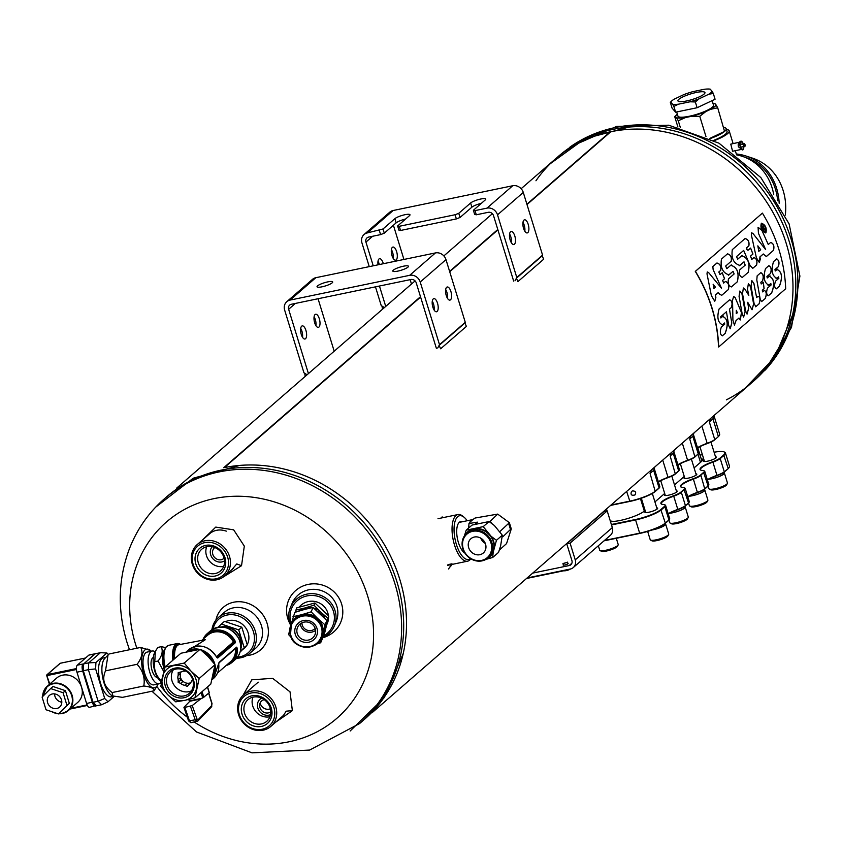 <?xml version="1.0" encoding="UTF-8"?>
<svg xmlns="http://www.w3.org/2000/svg" width="842" height="842" viewBox="0 0 842 842"><rect width="100%" height="100%" fill="white"/><g stroke="black" fill="none" stroke-linecap="round" stroke-linejoin="round"><path stroke-width="1.26" d="M223.73 467.71L420.495 296.689L223.751 467.71M449.607 271.398L497.79 229.508L449.607 271.398M526.903 204.206L610.166 131.847A148.855 132.268 -131 0 0 555.699 158.685L521.145 188.713M371.953 712.827L750.99 383.384A148.855 132.268 -131 0 0 772.988 212.489A148.855 132.268 -131 0 0 610.839 131.699L527.008 204.553L610.829 131.72A148.855 132.268 49 0 1 780.292 227.298A148.855 132.268 49 0 1 726.362 399.855M364.533 719.268A148.855 132.268 -131 0 0 386.531 548.374A148.855 132.268 -131 0 0 224.382 467.594L420.6 297.047M449.712 271.745L497.906 229.866L449.712 271.734M610.166 131.857L526.903 204.217M420.6 297.037L224.393 467.573M535.954 180.777A148.855 132.268 49 0 1 610.176 131.836A3.726 3.305 49 0 1 610.818 131.71M450.512 299.815A6.694 2.747 78.3 0 0 451.112 292.258A6.694 2.747 78.3 0 0 447.228 286.996A6.694 2.747 78.3 0 0 445.892 294.111A6.694 2.747 78.3 0 0 449.944 300.11A6.694 2.747 78.3 0 0 450.512 299.815M420.221 282.028L439.503 344.694L465.268 322.297L445.986 259.631A8.936 7.936 -131 0 0 435.44 252.926L315.824 277.702A8.936 7.936 -131 0 0 312.529 279.312L286.764 301.71A8.936 7.936 49 0 1 290.058 300.089L409.675 275.323A8.936 7.936 49 0 1 420.221 282.028L445.986 259.631M437.114 311.466A6.694 2.747 78.3 0 0 437.714 303.899A6.694 2.747 78.3 0 0 433.83 298.636A6.694 2.747 78.3 0 0 432.493 305.751A6.694 2.747 78.3 0 0 436.545 311.761A6.694 2.747 78.3 0 0 437.114 311.466M447.502 298.373A6.694 2.747 78.3 0 0 445.681 289.553M308.425 373.595L288.638 309.277A4.463 3.968 -131 0 1 291.343 304.267L410.959 279.502A4.463 3.968 49 0 1 416.232 282.849L436.367 348.304M434.104 310.014A6.694 2.747 78.3 0 0 432.283 301.204M437.703 348.03L439.503 344.694M305.236 376.374L304.678 373.238L307.077 374.774L303.93 372.764L284.649 310.098A8.936 7.936 49 0 1 286.764 301.71M465.268 322.297L464.889 323.002L466.394 326.401L440.629 348.788L439.124 345.399L464.889 323.002M318.055 298.742L334.19 351.209M407.938 267.156A8.188 1.673 -17.1 0 0 408.454 266.261A8.188 1.673 -17.1 0 0 400.139 267.061A8.188 1.673 -17.1 0 0 392.804 271.071A8.188 1.673 -17.1 0 0 397.792 271.124A8.188 1.673 -17.1 0 0 407.938 267.156M332.18 282.838A8.188 1.673 -17.1 0 0 332.695 281.944A8.188 1.673 -17.1 0 0 324.38 282.754A8.188 1.673 -17.1 0 0 317.045 286.764A8.188 1.673 -17.1 0 0 322.033 286.817A8.188 1.673 -17.1 0 0 332.18 282.838M300.699 328.454A6.694 2.747 -101.7 0 1 302.52 337.263M314.098 316.813A6.694 2.747 -101.7 0 1 315.918 325.622M301.678 326.18A6.694 2.747 -101.7 0 1 302.246 325.886A6.694 2.747 -101.7 0 1 306.299 331.885A6.694 2.747 -101.7 0 1 304.962 339.01A6.694 2.747 -101.7 0 1 301.078 333.737A6.694 2.747 -101.7 0 1 301.678 326.18M315.076 314.54A6.694 2.747 -101.7 0 1 315.645 314.245A6.694 2.747 -101.7 0 1 319.697 320.244A6.694 2.747 -101.7 0 1 318.36 327.359A6.694 2.747 -101.7 0 1 314.476 322.097A6.694 2.747 -101.7 0 1 315.076 314.54M527.808 232.634A6.694 2.747 78.3 0 0 528.408 225.077A6.694 2.747 78.3 0 0 524.524 219.815A6.694 2.747 78.3 0 0 523.187 226.93A6.694 2.747 78.3 0 0 527.239 232.929A6.694 2.747 78.3 0 0 527.808 232.634M475.014 210.616L476.298 214.794L474.667 214.447L473.383 210.268L475.014 210.616L486.971 208.132A8.936 7.936 49 0 1 497.517 214.836L516.799 277.502L542.564 255.115L523.282 192.45A8.936 7.936 -131 0 0 512.736 185.745L393.119 210.511A8.936 7.936 -131 0 0 389.825 212.131L364.06 234.518A8.936 7.936 49 0 1 367.354 232.908L383.005 228.982L384.289 233.16L380.605 234.613L379.31 230.434M514.409 244.285A6.694 2.747 78.3 0 0 515.009 236.718A6.694 2.747 78.3 0 0 511.126 231.455A6.694 2.747 78.3 0 0 509.799 238.57A6.694 2.747 78.3 0 0 513.841 244.569A6.694 2.747 78.3 0 0 514.409 244.285M524.808 231.192A6.694 2.747 78.3 0 0 522.977 222.372M476.298 214.794L488.265 212.31A4.463 3.968 49 0 1 493.538 215.668L513.673 281.123M511.41 242.833A6.694 2.747 78.3 0 0 509.578 234.023M400.539 230.476L398.908 230.14L397.624 225.961L399.255 226.298L400.539 230.476L456.364 218.92L455.08 214.742L458.764 213.3L460.048 217.478L456.364 218.92M399.255 226.298L455.08 214.742M373.238 265.809L365.933 242.086A4.463 3.968 -131 0 1 368.638 237.086L380.605 234.613M369.249 266.64L361.944 242.917A8.936 7.936 49 0 1 364.06 234.518M382.531 309.193L381.973 306.056L384.384 307.583L381.226 305.583L375.469 286.848M385.731 306.414L379.447 286.027M514.999 280.839L516.799 277.502M542.564 255.115L542.185 255.821L543.69 259.21L517.925 281.607L516.42 278.207L542.185 255.821M393.403 225.235L403.928 259.452M410.149 279.67L411.485 284.028M473.383 210.268L485.234 199.964A8.188 1.673 -17.1 0 0 485.75 199.07A8.188 1.673 -17.1 0 0 479.13 199.396A8.188 1.673 -17.1 0 0 470.615 202.996L458.764 213.3M397.624 225.961L409.475 215.657A8.188 1.673 -17.1 0 0 409.991 214.763A8.188 1.673 -17.1 0 0 403.36 215.089A8.188 1.673 -17.1 0 0 394.856 218.688L383.005 228.982M481.35 203.354A8.188 1.673 -17.1 0 0 471.899 207.174L460.048 217.478M405.581 219.036A8.188 1.673 -17.1 0 0 396.14 222.867L384.289 233.16M377.995 261.273A6.694 2.747 -101.7 0 1 379.374 264.535M391.393 249.621A6.694 2.747 -101.7 0 1 393.214 258.441M378.037 264.82A6.694 2.747 -101.7 0 1 378.974 258.999A6.694 2.747 -101.7 0 1 379.542 258.704A6.694 2.747 -101.7 0 1 383.352 263.714M392.372 247.348A6.694 2.747 -101.7 0 1 392.94 247.064A6.694 2.747 -101.7 0 1 396.992 253.063A6.694 2.747 -101.7 0 1 395.656 260.178A6.694 2.747 -101.7 0 1 391.783 254.915A6.694 2.747 -101.7 0 1 392.372 247.348M326.728 624.722A16.408 15.83 -157 0 0 328.517 617.112M328.401 615.607A16.408 15.83 -157 0 0 316.539 601.872A16.408 15.83 -157 0 0 299.278 607.04M323.549 635.994A22.324 21.534 -157 0 0 332.137 608.082A22.324 21.534 -157 0 0 304.067 596.746A22.324 21.534 -157 0 0 290.943 622.827A22.324 21.534 -157 0 0 291.216 623.68M322.686 637.783A23.818 22.976 -157 0 0 334.263 626.069A23.818 22.976 -157 0 0 321.339 595.599A23.818 22.976 -157 0 0 290.437 607.419A23.818 22.976 -157 0 0 289.68 622.848A23.818 22.976 -157 0 0 290.669 625.501M462.532 521.703A16.408 6.736 78.3 0 0 458.08 523.998A16.408 6.736 78.3 0 0 457.49 538.964A16.408 6.736 78.3 0 0 463.974 552.468A16.408 6.736 78.3 0 0 464.942 553.152M467.184 520.745A22.324 9.167 78.3 0 0 464.089 517.241A22.324 9.167 78.3 0 0 454.617 536.691A22.324 9.167 78.3 0 0 470.425 558.562M463.437 516.746A23.818 9.778 78.3 0 0 462.753 516.157A23.818 9.778 78.3 0 0 457.932 514.557A23.818 9.778 78.3 0 0 453.185 539.859A23.818 9.778 78.3 0 0 467.594 561.193A23.818 9.778 78.3 0 0 469.615 560.151A23.818 9.778 78.3 0 0 470.804 558.793M247.211 644.646A16.408 14.577 -131 0 0 248.169 632.889A16.408 14.577 -131 0 0 225.645 621.638M242.685 649.498A16.408 14.577 -131 0 0 246.822 645.309M237.528 657.16A22.324 19.84 -131 0 0 253.453 631.795A22.324 19.84 -131 0 0 232.497 614.681A22.324 19.84 -131 0 0 213.047 628.995M236.676 658.191A23.818 21.166 -131 0 0 249.653 653.455A23.818 21.166 -131 0 0 255.294 631.079A23.818 21.166 -131 0 0 218.404 617.502A23.818 21.166 -131 0 0 211.91 629.7M242.938 695.46L251.811 679.82L272.661 678.326L290.048 691.871L292.363 710.648L286.143 711.185L283.533 715.353L281.175 717.426M292.363 710.648L275.681 722.194M202.343 540.101L215.773 527.092L233.666 529.839L244.317 546.121L241.528 565.698L236.76 563.951L231.76 569.75M206.911 536.133C212.426 530.25 218.878 528.587 226.287 531.144M241.528 565.698L223.646 576.759M246.664 655.581A28.281 25.123 -131 0 0 250 655.118A28.281 25.123 -131 0 0 268.135 628.048A28.281 25.123 -131 0 0 242.717 601.998A28.281 25.123 -131 0 0 215.889 620.165M249.653 653.455L255.81 648.108A23.818 21.166 -131 0 0 256.157 616.249A23.818 21.166 -131 0 0 224.561 612.155L218.404 617.502M322.939 637.668A28.281 27.281 -157 0 0 341.589 603.924A28.281 27.281 -157 0 0 306.509 584.801A28.281 27.281 -157 0 0 287.764 618.502A28.281 27.281 -157 0 0 289.932 623.638M334.263 626.069L336.105 621.754A23.818 22.976 -157 0 0 323.181 591.284A23.818 22.976 -157 0 0 292.269 603.104L290.437 607.419M515.093 280.66L516.42 278.207M437.798 347.841L439.124 345.399M155.623 507.179L193.239 478.203L239.707 465.416A148.855 132.268 49 0 1 403.223 653.55L384.089 697.786L350.156 730.993M166.4 497.043A148.855 132.268 49 0 1 363.881 522.619A148.855 132.268 49 0 1 361.702 721.731A148.855 132.268 49 0 0 363.881 522.619A148.855 132.268 49 0 0 166.4 497.043L164.337 498.832A148.855 132.268 49 0 1 361.818 524.408A148.855 132.268 49 0 1 359.629 723.531L309.656 750.064L252.011 752.843L196.491 731.961L151.97 691.24M548.279 165.137L584.79 138.751L628.995 127.058A148.855 132.268 49 0 1 792.522 315.192L774.777 357.345L743.57 389.825M270.566 714.637A9.451 8.399 49 0 1 268.987 715.142A9.451 8.399 49 0 1 257.831 708.048A9.451 8.399 49 0 1 260.062 699.165A9.451 8.399 49 0 1 261.599 698.134M270.798 711.722A7.073 6.283 49 0 1 268.303 712.911A7.073 6.283 49 0 1 259.957 707.606A7.073 6.283 49 0 1 261.63 700.965A7.073 6.283 49 0 1 264.262 699.681M224.509 560.877A9.451 8.399 49 0 1 221.856 561.951A9.451 8.399 49 0 1 211.847 557.341A9.451 8.399 49 0 1 212.205 546.711M224.088 558.162A7.073 6.283 49 0 1 223.783 558.446A7.073 6.283 49 0 1 221.172 559.73A7.073 6.283 49 0 1 213.458 555.899A7.073 6.283 49 0 1 214.5 547.774A7.073 6.283 49 0 1 214.826 547.511M227.656 557.151A19.355 17.198 49 0 1 206.564 578.191A19.355 17.198 49 0 1 196.923 546.837A19.355 17.198 49 0 1 227.656 557.151M225.003 557.699A16.377 14.546 49 0 1 207.153 575.507A16.377 14.546 49 0 1 198.986 548.973A16.377 14.546 49 0 1 225.003 557.699M229.508 556.425A20.84 18.513 49 0 1 224.561 576.012A20.84 18.513 49 0 1 196.923 572.423A20.84 18.513 49 0 1 197.228 544.553A20.84 18.513 49 0 1 229.508 556.425M198.28 562.761A14.335 12.735 49 0 1 201.68 549.289A14.335 12.735 49 0 1 223.888 557.467A14.335 12.735 49 0 1 220.488 570.939A14.335 12.735 49 0 1 198.28 562.761M223.688 566.34A14.335 12.735 49 0 1 209.669 561.351A14.335 12.735 49 0 1 206.679 546.763M526.492 578.496L567.013 570.108A4.463 0.916 -17.1 0 0 570.929 568.866M567.35 562.403L562.951 563.54L567.35 562.403M566.55 562.572L563.803 563.287L566.55 562.572M273.924 707.543A19.355 17.198 49 0 1 252.832 728.593A19.355 17.198 49 0 1 243.191 697.239A19.355 17.198 49 0 1 273.924 707.543M271.271 708.101A16.377 14.546 49 0 1 253.421 725.909A16.377 14.546 49 0 1 245.254 699.376A16.377 14.546 49 0 1 271.271 708.101M275.776 706.827A20.84 18.513 49 0 1 270.84 726.404A20.84 18.513 49 0 1 243.191 722.825A20.84 18.513 49 0 1 243.496 694.955A20.84 18.513 49 0 1 275.776 706.827M244.548 713.163A14.335 12.735 49 0 1 247.948 699.691A14.335 12.735 49 0 1 270.156 707.859A14.335 12.735 49 0 1 266.756 721.331A14.335 12.735 49 0 1 244.548 713.163M269.956 716.742A14.335 12.735 49 0 1 255.936 711.753A14.335 12.735 49 0 1 252.947 697.165M260.283 703.565A7.441 6.61 -131 0 0 270.398 708.722M260.946 697.85A7.441 6.61 -131 0 0 260.431 698.849M611.029 505.032L629.648 501.169A20.84 4.263 -17.1 0 0 655.476 491.044L659.076 487.907L653.666 470.331L650.066 473.467L651.245 470.068M653.666 470.331L654.855 466.931M659.57 487.413A11.525 2.358 -17.1 0 1 659.475 487.623A11.525 2.358 -17.1 0 1 658.854 488.339L655.244 491.475L650.066 473.467M682.294 443.081L687.598 460.311A11.904 2.442 -17.1 0 0 695.145 456.564L698.239 453.87L692.829 436.293L689.735 438.977L690.924 435.588M692.829 436.293L694.019 432.893M700.481 462.342L698.007 454.301A11.525 2.358 -17.1 0 0 698.639 453.585L698.892 453.143A11.904 2.442 -17.1 0 1 698.239 453.87L694.924 456.985L689.735 438.977M714.111 415.432L712.932 418.832L709.322 421.958L710.501 418.569M701.881 426.063L707.175 443.292A11.904 2.442 -17.1 0 0 714.732 439.545L709.322 421.958M662.717 460.1L668.022 477.33A11.904 2.442 -17.1 0 0 675.568 473.583L678.663 470.888L673.253 453.312L670.158 455.996L671.348 452.607M673.253 453.312L674.431 449.912M678.431 471.32A11.525 2.358 -17.1 0 0 679.062 470.604L679.305 470.162A11.904 2.442 -17.1 0 1 678.663 470.888L675.337 474.004L670.158 455.996M718.11 436.83L714.5 439.966L718.11 436.83A20.461 4.189 -17.1 0 0 719.215 435.567A20.461 4.189 -17.1 0 0 719.321 435.356M697.492 447.712A17.861 3.652 -17.1 0 1 707.175 443.292L707.185 443.597A11.525 2.358 -17.1 0 0 714.5 439.966M707.185 443.597A18.24 3.736 -17.1 0 0 697.565 447.944M677.915 464.731A17.861 3.652 -17.1 0 1 687.598 460.311L687.609 460.616A11.525 2.358 -17.1 0 0 694.924 456.985M687.609 460.616A18.24 3.736 -17.1 0 0 677.989 464.963M658.402 481.982A18.24 3.736 -17.1 0 1 668.032 477.635A11.525 2.358 -17.1 0 0 675.337 474.004M610.587 505.41L629.89 501.411A20.461 4.189 -17.1 0 0 655.244 491.475M668.032 477.635L668.022 477.33A17.861 3.652 -17.1 0 0 658.328 481.75M712.932 418.832L718.331 436.409A20.84 4.263 -17.1 0 0 719.468 435.125A20.84 4.263 -17.1 0 0 719.647 434.135L713.995 415.769M632.531 490.897L631.521 491.433C630.332 494.696 631.479 495.864 634.973 494.949C636.415 492.349 635.605 491.002 632.531 490.897M698.892 453.143A11.904 2.442 -17.1 0 0 698.986 452.575L693.44 434.546M658.854 488.339L659.076 487.907A11.904 2.442 -17.1 0 0 659.728 487.181A11.904 2.442 -17.1 0 0 659.823 486.613L654.276 468.584M679.305 470.162A11.904 2.442 -17.1 0 0 679.41 469.594L673.863 451.565M610.166 520.567A18.608 3.81 -17.1 0 0 610.597 520.882A18.608 3.81 -17.1 0 0 615.292 521.272M701.544 461.363L701.491 461.458A18.608 3.81 -17.1 0 0 701.544 461.363A18.608 3.81 -17.1 0 0 701.702 460.49L697.808 447.807M611.134 521.082A17.861 3.652 -17.1 0 0 611.502 521.335A17.861 3.652 -17.1 0 0 611.892 521.493M729.183 467.384A20.461 4.189 162.9 0 1 729.077 467.594A20.461 4.189 162.9 0 1 727.962 468.857L724.352 471.994A11.525 2.358 162.9 0 1 717.047 475.625A18.24 3.736 162.9 0 0 707.417 479.982M708.585 485.402A11.525 2.358 162.9 0 1 708.49 485.613A11.525 2.358 162.9 0 1 707.869 486.329L704.775 489.013A11.525 2.358 162.9 0 1 697.46 492.644A18.24 3.736 162.9 0 0 687.84 497.001M688.998 502.421A11.525 2.358 162.9 0 1 688.914 502.632A11.525 2.358 162.9 0 1 688.282 503.348L685.188 506.031A11.525 2.358 162.9 0 1 677.884 509.663L673.6 495.738A18.24 3.736 162.9 0 0 661.496 504.095A18.24 3.736 162.9 0 0 663.496 504.516A11.525 2.358 162.9 0 1 664.759 504.779A11.525 2.358 162.9 0 1 664.422 506.442L660.812 509.578A20.461 4.189 162.9 0 1 635.457 519.514L611.376 524.503M668.253 514.02A18.24 3.736 162.9 0 1 677.884 509.663M669.422 519.44A11.525 2.358 162.9 0 1 669.327 519.651A11.525 2.358 162.9 0 1 668.706 520.367L665.096 523.503A20.461 4.189 162.9 0 1 639.741 533.439L604.03 540.838M656.76 507.842A6.694 1.368 162.9 0 1 657.655 508.221A6.694 1.368 162.9 0 1 648.929 512.21A6.694 1.368 162.9 0 1 644.846 512.157A6.694 1.368 162.9 0 1 645.372 511.336M676.337 490.823A6.694 1.368 162.9 0 1 677.231 491.202A6.694 1.368 162.9 0 1 668.516 495.191A6.694 1.368 162.9 0 1 664.433 495.138A6.694 1.368 162.9 0 1 664.959 494.317M695.913 473.804A6.694 1.368 162.9 0 1 696.808 474.183A6.694 1.368 162.9 0 1 688.093 478.172A6.694 1.368 162.9 0 1 684.009 478.119A6.694 1.368 162.9 0 1 684.535 477.298M715.5 456.785A6.694 1.368 162.9 0 1 716.395 457.164A6.694 1.368 162.9 0 1 707.669 461.153A6.694 1.368 162.9 0 1 703.586 461.1A6.694 1.368 162.9 0 1 704.112 460.29M684.535 487.886A11.904 2.442 162.9 0 1 684.799 487.992A11.904 2.442 162.9 0 1 685.199 488.402A11.904 2.442 162.9 0 1 684.451 489.707L680.904 492.107A11.525 2.358 162.9 0 1 673.6 495.738M680.904 492.107L683.999 489.423A11.525 2.358 162.9 0 0 684.336 487.771L684.799 487.992M704.112 470.867A11.904 2.442 162.9 0 1 704.375 470.973A11.904 2.442 162.9 0 1 704.775 471.383A11.904 2.442 162.9 0 1 704.028 472.688L700.491 475.088A11.525 2.358 162.9 0 1 693.177 478.719A18.24 3.736 162.9 0 0 681.083 487.076A18.24 3.736 162.9 0 0 683.072 487.497A11.525 2.358 162.9 0 1 684.336 487.771M700.491 475.088L703.586 472.404A11.525 2.358 162.9 0 0 703.912 470.752L704.375 470.973M714.1 452.249A20.461 4.189 162.9 0 1 724.278 451.996A20.461 4.189 162.9 0 1 723.678 454.933L720.068 458.069A11.525 2.358 162.9 0 1 712.764 461.7A18.24 3.736 162.9 0 0 700.66 470.057A18.24 3.736 162.9 0 0 702.66 470.478A11.525 2.358 162.9 0 1 703.912 470.752M702.386 454.659L700.06 455.133M645.109 510.473L644.646 510.873A19.724 4.042 162.9 0 1 628.227 518.377A19.724 4.042 162.9 0 1 610.418 521.409M701.091 458.511A19.724 4.042 162.9 0 1 702.396 460.395A19.724 4.042 162.9 0 1 701.323 461.616L694.103 467.889M684.272 476.435L674.516 484.908M664.685 493.454L654.939 501.927M685.188 506.031L688.514 502.927L683.999 489.423M660.812 509.578L665.327 523.071L668.937 519.946L664.864 506.726L661.265 509.863A20.84 4.263 162.9 0 1 635.436 519.977L611.502 524.934M687.767 496.769A17.861 3.652 162.9 0 1 697.45 492.338A11.904 2.442 162.9 0 0 705.007 488.592L708.09 485.908L703.586 472.404M707.343 479.751A17.861 3.652 162.9 0 1 717.037 475.32A11.904 2.442 162.9 0 0 724.583 471.573L727.962 468.857M724.488 452.122A20.84 4.263 162.9 0 1 724.73 452.228A20.84 4.263 162.9 0 1 725.436 452.943A20.84 4.263 162.9 0 1 724.12 455.217L720.52 458.353A11.904 2.442 162.9 0 1 712.963 462.1A17.861 3.652 162.9 0 0 700.512 469.668A17.861 3.652 162.9 0 0 700.912 470.162M604.461 540.459L639.51 533.197A20.84 4.263 162.9 0 0 665.327 523.071L665.096 523.503M701.281 459.101A19.355 3.957 162.9 0 1 702.312 459.921A19.355 3.957 162.9 0 1 702.249 460.627M681.325 487.181A17.861 3.652 162.9 0 1 680.936 486.687A17.861 3.652 162.9 0 1 693.387 479.119L693.177 478.719M661.749 504.2A17.861 3.652 162.9 0 1 661.359 503.705A17.861 3.652 162.9 0 1 673.8 496.138A11.904 2.442 162.9 0 0 681.357 492.391L685.42 505.61A11.904 2.442 162.9 0 1 677.873 509.357A17.861 3.652 162.9 0 0 668.19 513.778M725.436 452.943L729.498 466.163A20.84 4.263 162.9 0 1 729.319 467.152A20.84 4.263 162.9 0 1 728.193 468.436L723.678 454.933M704.775 471.383L708.838 484.603A11.904 2.442 162.9 0 1 708.743 485.171A11.904 2.442 162.9 0 1 708.09 485.908L707.869 486.329M704.775 489.013L700.933 475.372A11.904 2.442 162.9 0 1 693.387 479.119L697.46 492.644M685.199 488.402L689.261 501.622A11.904 2.442 162.9 0 1 689.156 502.19A11.904 2.442 162.9 0 1 688.514 502.927L688.282 503.348M664.948 504.905A11.904 2.442 162.9 0 1 665.212 505.011A11.904 2.442 162.9 0 1 665.612 505.421L669.685 518.64A11.904 2.442 162.9 0 1 669.579 519.209A11.904 2.442 162.9 0 1 668.937 519.946L668.706 520.367M665.612 505.421A11.904 2.442 162.9 0 1 664.864 506.726L664.422 506.442M668.295 514.136L669.99 513.031M598.346 545.774L599.725 550.236A9.672 1.979 -17.1 0 0 600.051 550.563L601.483 551.289A8.483 1.737 -17.1 0 0 606.377 551.057A8.483 1.737 -17.1 0 0 617.344 546.405L618.133 545.006A9.672 1.979 -17.1 0 0 618.217 544.542L616.291 538.291M600.051 550.563A9.672 1.979 -17.1 0 0 605.619 550.3A9.672 1.979 -17.1 0 0 618.133 545.006M653.981 529.25L654.192 529.502A9.451 1.937 -17.1 0 0 665.422 524.124L665.201 523.408M652.14 529.934A9.451 1.937 -17.1 0 0 653.297 529.713M651.845 530.039A9.672 1.979 -17.1 0 0 653.045 529.807A9.672 1.979 -17.1 0 0 665.643 524.061A9.672 1.979 -17.1 0 0 665.296 523.713M647.656 531.407L650.224 539.775A9.672 1.979 -17.1 0 0 650.55 540.101L651.992 540.827A8.483 1.737 -17.1 0 0 656.876 540.596A8.483 1.737 -17.1 0 0 667.853 535.954L668.643 534.544A9.672 1.979 -17.1 0 0 668.727 534.081L665.643 524.061M650.55 540.101A9.672 1.979 -17.1 0 0 656.128 539.838A9.672 1.979 -17.1 0 0 668.643 534.544M708.732 479.224A9.672 1.979 -17.1 0 0 711.785 478.761A9.672 1.979 -17.1 0 0 724.383 473.004A9.672 1.979 -17.1 0 0 724.046 472.667M708.154 486.055L708.964 488.718A9.672 1.979 -17.1 0 0 709.29 489.055L710.732 489.77A8.483 1.737 -17.1 0 0 715.626 489.539A8.483 1.737 -17.1 0 0 726.593 484.897L727.383 483.487A9.672 1.979 -17.1 0 0 727.467 483.024L724.383 473.004M709.29 489.055A9.672 1.979 -17.1 0 0 714.869 488.781A9.672 1.979 -17.1 0 0 727.383 483.487M673.484 512.157L672.874 512.694L672.242 511.936M673 511.589L673.779 512.483A9.451 1.937 -17.1 0 0 685.009 507.105L684.778 506.368M669.895 513.167A9.451 1.937 -17.1 0 0 672.874 512.694M669.832 513.231A9.672 1.979 -17.1 0 0 672.621 512.789A9.672 1.979 -17.1 0 0 685.22 507.042A9.672 1.979 -17.1 0 0 684.883 506.695M668.99 520.093L669.811 522.756A9.672 1.979 -17.1 0 0 670.137 523.082L671.579 523.808A8.483 1.737 -17.1 0 0 676.463 523.577A8.483 1.737 -17.1 0 0 687.44 518.935L688.219 517.525A9.672 1.979 -17.1 0 0 688.303 517.062L685.22 507.042M670.137 523.082A9.672 1.979 -17.1 0 0 675.705 522.819A9.672 1.979 -17.1 0 0 688.219 517.525M693.071 495.138L692.45 495.675L691.829 494.917M692.587 494.57L693.355 495.464A9.451 1.937 -17.1 0 0 704.586 490.086L704.354 489.349M689.303 496.159A9.451 1.937 -17.1 0 0 692.45 495.675M689.156 496.233A9.672 1.979 -17.1 0 0 692.198 495.78A9.672 1.979 -17.1 0 0 704.796 490.023A9.672 1.979 -17.1 0 0 704.459 489.676M688.567 503.074L689.388 505.737A9.672 1.979 -17.1 0 0 689.714 506.074L691.156 506.789A8.483 1.737 -17.1 0 0 696.039 506.558A8.483 1.737 -17.1 0 0 707.017 501.916L707.806 500.506A9.672 1.979 -17.1 0 0 707.88 500.043L704.796 490.023M689.714 506.074A9.672 1.979 -17.1 0 0 695.292 505.8A9.672 1.979 -17.1 0 0 707.806 500.506M712.648 478.119L712.037 478.656L711.406 477.898M712.164 477.551L712.942 478.445A9.451 1.937 -17.1 0 0 724.162 473.067L723.941 472.33M708.88 479.14A9.451 1.937 -17.1 0 0 712.037 478.656M527.103 577.97L570.276 569.034A8.188 7.273 -131 0 0 573.286 567.55A8.188 7.273 -131 0 0 575.233 559.856L612.334 527.608L607.187 510.905L603.861 511.589L566.761 543.837L571.907 560.551A4.463 3.968 49 0 1 569.203 565.55L571.876 563.224M612.334 527.608A8.188 7.273 49 0 1 610.387 535.302L573.286 567.55M532.691 573.107L569.203 565.55M607.187 510.905L570.087 543.143L575.233 559.856M570.087 543.143L566.761 543.837M563.309 564.729A2.6 0.537 -17.1 0 0 563.161 565.003A2.6 0.537 -17.1 0 0 565.803 564.75A2.6 0.537 -17.1 0 0 568.139 563.477A2.6 0.537 -17.1 0 0 567.866 563.33M290.732 625.669L294.816 612.376L304.446 609.461L313.003 607.471L311.151 611.829L317.623 618.417A16.545 15.956 -157 0 0 302.289 614.534L301.52 614.734A16.545 15.956 -157 0 0 291.29 623.996M313.003 607.471L326.854 620.501L325.001 624.848L317.623 618.417M292.963 616.723L301.52 614.734M302.289 614.534L311.151 611.829M291.069 637.236L288.627 634.647L289.764 629.742M326.854 620.501L322.518 638.425L320.665 642.772L316.255 644.193M325.001 624.848L322.686 634.173A16.545 15.956 23 0 1 321.886 636.584L321.402 637.72A16.545 15.956 -157 0 0 317.434 619.838A16.545 15.956 -157 0 0 290.964 624.775A16.545 15.956 -157 0 0 290.427 635.489A16.545 15.956 -157 0 0 305.393 647.245A16.545 15.956 -157 0 0 321.402 637.72C318.802 649.803 294.09 650.971 290.427 635.51L291.448 623.638A16.545 15.956 23 0 1 301.899 614.628A16.545 15.956 23 0 1 317.918 618.702A16.545 15.956 23 0 1 322.686 634.173L320.665 642.772M321.728 636.941A16.545 15.956 -157 0 0 322.591 634.552M318.213 618.975A16.545 15.956 23 0 1 322.77 633.794M295.237 612.229L296.731 607.882L314.908 602.977L328.769 616.007L324.433 633.931L323.486 636.152L325.591 627.164A16.545 15.956 -157 0 0 325.928 624.522M328.769 616.007L325.591 627.164M314.908 602.977L313.971 605.198L320.444 611.797A16.545 15.956 -157 0 0 313.761 608.092M325.001 618.533A16.545 15.956 -157 0 0 321.034 612.344L320.444 611.797M321.034 612.344L327.822 618.228M295.784 610.103L304.341 608.113A16.545 15.956 -157 0 0 298.626 611.145M311.982 607.682A16.545 15.956 -157 0 0 305.109 607.903L304.341 608.113M305.109 607.903L313.971 605.198M324.538 630.342A16.545 15.956 -157 0 0 325.412 627.922M295.258 634.3A11.42 11.009 -157 0 0 314.403 639.162A11.42 11.009 -157 0 0 308.719 620.659A11.42 11.009 -157 0 0 295.258 634.3M315.182 628.479A7.746 7.473 23 0 1 301.931 622.848M300.289 623.848A9.451 9.115 -157 0 0 315.592 630.363M297.247 633.521A9.451 9.115 -157 0 0 314.94 634.805A9.451 9.115 -157 0 0 309.814 622.712A9.451 9.115 -157 0 0 297.247 633.521M321.991 615.47A15.882 15.314 -157 0 0 317.508 611.292M306.572 608.913A15.882 15.314 -157 0 0 302.899 609.882M511.22 528.765L502.811 536.786M499.39 550.037L506.558 543.585L511.22 529.134M499.822 531.607L509.368 522.693L497.685 514.104L475.098 518.03L472.825 519.588A15.882 6.515 78.3 0 0 472.562 519.63A15.882 6.515 78.3 0 0 469.836 522.282L468.994 523.492L477.467 522.145L475.235 524.103M492.286 523.977L490.16 521.345L497.685 514.104M468.994 523.492L468.678 527.681A15.882 6.515 78.3 0 0 468.668 528.029M485.96 559.393L492.696 557.478L498.559 552.384L500.622 545.879L502.316 535.207L496.454 540.301L491.17 536.343L483.213 526.639L466.215 530.155L464.152 536.67M502.316 535.207L494.349 525.492L489.076 521.545L483.213 526.639M492.696 557.478L493.18 552.331L496.454 540.301M475.151 560.635L476.593 560.951M489.076 521.545L472.078 525.061L466.215 530.155M471.194 529.65A16.766 14.903 -131 0 0 464.763 535.428M486.15 559.362A16.766 14.903 -131 0 0 493.18 552.331M494.391 546.816A16.766 14.903 -131 0 0 491.17 536.343M486.918 531.955A16.766 14.903 -131 0 0 476.656 528.513M488.034 557.93L489.349 556.783A16.272 14.461 -131 0 0 493.202 541.49A16.272 14.461 -131 0 0 467.994 532.218L466.678 533.354A16.272 14.461 49 0 1 491.886 542.637A16.272 14.461 49 0 1 488.034 557.93A16.272 14.461 49 0 1 466.436 555.131A16.272 14.461 49 0 1 466.678 533.354M490.97 542.995A15.535 13.798 49 0 1 474.035 559.888A15.535 13.798 49 0 1 466.289 534.723A15.535 13.798 49 0 1 490.97 542.995M468.657 547.616A9.451 8.399 49 0 1 470.899 538.733A9.451 8.399 49 0 1 483.434 540.353A9.451 8.399 49 0 1 483.297 553.005A9.451 8.399 49 0 1 468.657 547.616M490.16 521.345L489.181 521.619M472.825 519.588L469.836 522.282M480.698 538.112A9.451 8.399 -131 0 0 485.287 543.385M718.7 346.967L785.681 288.743A149.045 132.436 -131 0 0 762.41 213.11L695.282 271.408A148.855 132.268 49 0 1 718.521 346.946L718.7 346.967A149.045 132.436 -131 0 0 695.429 271.334L695.282 271.408M737.666 259.22L741.686 255.768C748.159 257.705 750.338 263.22 748.233 272.313L742.297 277.428L748.233 272.313M742.234 255.442L741.686 255.768M739.223 265.777L743.907 261.915L745.202 265.146L739.665 269.956C738.813 273.997 739.708 276.481 742.36 277.418L742.297 277.428M746.822 249.464L747.991 250.295L746.822 249.464L746.707 247.748L748.864 245.906C749.517 241.812 748.254 239.36 745.075 238.539L732.308 249.642C731.119 258.231 733.635 263.493 739.865 265.419L744.033 261.841M739.276 265.767L739.802 265.44M748.864 245.906L746.707 247.748M746.886 249.442L746.77 247.727M747.991 250.295L750.611 248.074L752.958 254.042L750.517 256.126L752.958 254.042M750.58 256.105L751.685 259.441M751.874 259.347L753.895 257.589C756.653 258.494 757.547 260.978 756.59 265.051L752.769 268.324L756.59 265.051M743.686 250.411L736.518 256.61L743.686 250.411L750.064 265.567L752.769 268.324M737.792 259.157L736.582 256.589M726.867 268.619L725.657 266.051L731.245 261.22C731.898 257.115 730.646 254.663 727.467 253.852L727.688 253.716M731.245 261.22L725.657 266.051M725.72 266.019L726.804 268.661M726.93 268.598L730.782 265.251C737.255 267.177 739.434 272.692 737.329 281.796L731.361 286.933L737.329 281.796M731.33 264.914L730.782 265.251M728.351 275.229L733.066 271.334L734.129 273.955L728.509 278.849C727.593 283.217 728.572 285.901 731.435 286.912L731.361 286.933M727.467 253.852L721.436 259.094C720.247 267.682 722.762 272.945 728.993 274.871L733.003 271.356M728.393 275.218L728.93 274.892M708.564 272.513L721.499 288.248L708.564 272.513L707.269 271.955L706.996 273.882L711.395 295.7L714.732 301.247L715.795 297.531L715.479 294.984L718.31 292.521L719.605 294.258L721.752 295.289L728.319 289.585C729.351 285.228 728.383 282.533 725.415 281.491L723.562 283.091M721.752 295.289L728.383 289.564C729.414 285.206 728.456 282.512 725.488 281.47L725.457 281.491M718.373 292.5L715.479 294.984M714.795 301.236L715.858 297.51L715.542 294.963M721.499 288.248L713.153 269.65L712.827 266.567L716.931 262.999C720.11 263.82 721.373 266.272 720.72 270.366L718.805 271.998L720.72 270.366M718.868 271.977L719.994 274.597M720.078 274.545L722.226 272.745L724.573 278.713L722.573 280.418L724.573 278.713M723.699 283.028L722.636 280.397M765.957 232.739C766.925 227.898 765.399 224.719 761.368 223.183C760.158 227.614 761.578 230.855 765.652 232.929L765.894 232.76C766.883 227.982 765.367 224.793 761.347 223.193M759.337 262.515L759.937 256.884L763.252 254L766.378 256.536L773.44 250.358C774.451 246.053 773.503 243.433 770.588 242.475M766.041 256.726L773.514 250.348C774.524 246.043 773.566 243.412 770.651 242.454L768.262 244.527L761.873 230.298L758.084 227.287L758.442 233.276L765.641 249.611L752.906 233.413L751.58 232.813L751.338 234.771L756.369 257.715L759.368 262.515L760.305 259.031L759.937 256.884M763.315 253.989L760 256.873M778.355 266.651L775.029 269.535L775.25 270.987L774.966 269.545L778.355 266.651C779.597 262.536 778.987 259.989 776.524 259.02L776.882 258.831M775.324 270.945L777.019 269.482C781.997 271.64 782.818 277.197 779.46 286.164L776.345 288.806L779.46 286.164M777.819 269.082L777.019 269.482M776.019 278.734L778.576 276.871L778.85 278.292L775.535 281.165C774.093 285.27 774.387 287.817 776.419 288.806L776.345 288.806M778.576 276.871L776.903 278.323M776.524 259.02L773.482 261.662C770.977 270.598 772.146 276.155 776.966 278.323L776.05 278.734M762.589 280.828L760.915 282.28L761.179 283.954L760.842 282.291L762.589 280.828C763.894 276.492 763.262 273.818 760.663 272.797L761.042 272.608M761.252 283.943L763.315 282.28L764.104 288.701L762.368 290.216L762.62 291.89L764.294 290.437C766.567 291.479 766.883 294.184 765.241 298.521L761.642 301.583L765.241 298.521M760.663 272.797L757.147 275.86L756.8 279.965L760.263 299.436L761.642 301.583M756.621 297.563L753.885 283.533L756.621 297.563L758.042 296.331C760.273 297.005 760.61 299.531 759.042 303.909L755.895 306.583L759.042 303.909M753.948 283.522L751.853 280.607L751.011 286.07L754.179 303.951L755.969 306.583L755.442 306.772M750.527 286.659L753.622 304.067L750.527 286.659L748.37 283.649L747.496 289.29L748.822 295.374L744.654 288.817L743.381 287.985L742.518 293.626L745.612 311.035L747.064 314.098L748.643 308.404L747.717 302.289L752.053 309.761L753.622 304.067M747.791 302.289L748.643 308.404M741.949 293.869L745.117 311.687L741.949 293.869L739.886 291.006L739.066 296.373L742.234 314.192L743.623 317.108L745.117 311.687M741.507 312.656L735.277 297.805L733.687 296.405L732.54 300.194L732.919 320.181L734.445 325.096L736.024 320.591L738.96 318.034L740.297 319.96L741.507 312.656L735.277 297.805M739.034 318.034L736.087 320.591M729.509 309.161L731.803 323.033L729.435 309.172L731.456 307.477C732.708 303.33 732.087 300.773 729.604 299.805L719.121 308.919C716.742 317.434 717.858 322.728 722.489 324.802L724.52 323.002L724.699 324.159L721.341 327.075C719.721 331.759 720.068 334.674 722.383 335.8L725.183 333.369C728.593 324.265 727.762 318.613 722.689 316.424L720.878 317.981L720.626 316.824L726.383 311.824L720.626 316.824M726.457 311.824L728.751 325.686L730.224 328.769L731.803 323.033M720.941 317.95L720.699 316.824M723.499 316.024L722.689 316.424M725.183 333.369L722.31 335.8M724.457 323.033L722.415 324.802M767.23 277.934L766.936 276.513L770.556 273.429C771.798 269.303 771.188 266.767 768.725 265.798L769.02 265.619M770.556 273.429L766.936 276.513M767.009 276.513L767.23 277.955M767.304 277.923L769.22 276.26C774.208 278.407 775.019 283.975 771.661 292.942L768.378 295.731L771.661 292.942M770.02 275.86L769.22 276.26M770.83 283.543L768.062 285.606L770.83 283.543L771.114 284.954L767.557 288.038C766.115 292.174 766.409 294.732 768.451 295.731L768.378 295.731M768.725 265.798L765.504 268.587C763.01 277.502 764.178 283.038 768.988 285.196L768.914 285.206M762.41 213.11L695.429 271.334M771.588 292.942C774.945 283.975 774.135 278.418 769.146 276.26M770.493 273.429C771.735 269.314 771.125 266.777 768.651 265.809M729.435 309.172L731.382 307.477C732.635 303.341 732.024 300.783 729.54 299.815M725.109 333.369C728.519 324.265 727.688 318.623 722.615 316.434M730.224 328.769L731.73 323.033M734.413 325.096L736.024 320.591M740.223 319.96L741.444 312.656M736.329 313.624L737.308 312.761L736.34 310.351L736.255 313.624L736.34 310.351M735.213 297.815L733.656 296.416M743.581 317.097L745.044 311.687M741.876 293.879L739.855 291.016M744.654 288.817L748.822 295.374M744.591 288.827L743.349 287.985M747.064 314.098L748.57 308.404M752.022 309.761L753.558 304.067M750.464 286.669L748.338 283.649M758.979 303.909C760.537 299.531 760.21 297.005 757.968 296.331M753.885 283.533L751.853 280.607M765.168 298.521C766.809 294.184 766.494 291.479 764.22 290.437M762.368 290.216L762.62 291.89M762.294 290.216L764.104 288.701M764.041 288.701L763.315 282.28M762.515 280.828C763.831 276.502 763.189 273.829 760.6 272.808M779.387 286.164C782.744 277.197 781.934 271.64 776.945 269.493M778.282 266.651C779.534 262.536 778.913 259.999 776.45 259.031M761.873 230.298L768.262 244.527M761.81 230.319L758.021 227.319M752.906 233.413L765.641 249.611M752.843 233.445L751.58 232.813M757.832 245.853L758.81 251.348L760.705 249.737L757.832 245.853L758.884 251.326M765.588 231.95C766.378 227.919 765.104 225.256 761.757 223.972C760.726 227.687 761.926 230.403 765.336 232.108L765.588 231.95M761.757 223.972L761.694 224.004C760.631 227.561 761.789 230.276 765.178 232.16M764.989 229.634L762.799 225.898L761.926 226.624L763.947 230.571L763.568 228.382M765.304 229.392L763.547 228.382M723.636 283.038L722.573 280.418M724.499 278.734L722.194 272.755M720.015 274.566L718.805 271.998M720.657 270.398C721.31 266.304 720.047 263.841 716.868 263.03M708.501 272.534L707.269 271.955M713.9 288.469L715.426 287.143L713.142 284.238L713.827 288.49L713.142 284.238M737.255 281.807C739.371 272.713 737.192 267.198 730.719 265.272M731.182 261.241C731.845 257.147 730.582 254.694 727.404 253.884M756.526 265.062C757.484 260.999 756.579 258.515 753.832 257.61M751.811 259.368L750.517 256.126M752.895 254.063L750.59 248.085M748.801 245.938C749.454 241.833 748.191 239.381 745.012 238.57M748.159 272.334C750.275 263.23 748.085 257.726 741.623 255.8M737.729 259.178L736.518 256.61M764.083 230.424L763.199 228.666M765.241 229.413L763.841 228.077M763.778 228.108L762.778 225.909M763.031 228.193L762.294 226.908L763.031 228.193L762.357 226.887L762.947 226.403L762.294 226.908M678.82 99.335A14.146 2.894 -17.1 0 0 677.926 100.882A14.146 2.894 -17.1 0 0 692.292 99.482A14.146 2.894 -17.1 0 0 704.954 92.567A14.146 2.894 -17.1 0 0 693.513 93.125A14.146 2.894 -17.1 0 0 678.82 99.335M692.85 91.652A21.829 4.463 -17.1 0 0 683.788 94.63L674.084 99.219A21.829 4.463 -17.1 0 0 671.516 101.156A21.829 4.463 -17.1 0 0 670.769 102.103L672.674 104.282A21.829 4.463 -17.1 0 0 678.42 104.198L690.04 101.787A21.829 4.463 -17.1 0 0 699.102 98.819L708.806 94.22A21.829 4.463 -17.1 0 0 712.121 91.346L710.206 89.157A21.829 4.463 -17.1 0 0 704.459 89.252L692.85 91.652M670.327 102.377L672.095 108.134L675.631 112.175L697.113 107.734L715.068 99.23L713.3 93.473L708.806 94.22M678.42 104.198L673.853 106.418L675.631 112.175M673.853 106.418L672.674 104.282M699.102 98.819L695.345 101.977L697.113 107.734M695.345 101.977L690.04 101.787M712.121 91.346L713.3 93.473M676.663 111.965L677.947 116.122A18.608 3.81 -17.1 0 0 696.85 114.291A18.608 3.81 -17.1 0 0 713.511 105.176L712.111 100.63M677.347 114.175A21.082 4.315 -17.1 0 0 676.484 114.933A21.082 4.315 -17.1 0 0 675.537 116.575L676.473 117.659A21.082 4.315 -17.1 0 0 685.641 117.512L691.387 116.322A21.082 4.315 -17.1 0 0 705.838 111.576L710.637 109.313A21.082 4.315 -17.1 0 0 715.921 104.713L714.974 103.629A21.082 4.315 -17.1 0 0 714.058 103.377A21.082 4.315 -17.1 0 0 712.911 103.24M723.752 127.437A23.818 4.873 162.9 0 1 726.204 128.71A23.818 4.873 162.9 0 1 724.888 131.141M726.204 128.71L727.056 131.499A23.818 4.873 162.9 0 1 725.404 134.225A23.818 4.873 162.9 0 1 713.784 140.34M709.89 138.383L724.552 131.436A23.818 4.873 162.9 0 1 710.269 138.562M726.425 129.436A26.049 5.326 162.9 0 1 729.193 130.836A26.049 5.326 162.9 0 1 714.353 140.635M740.528 149.613L732.582 151.255L730.772 144.129L739.023 142.319M777.65 200.701A55.077 48.857 -71.6 0 0 745.717 157.475L742.455 156.391A55.077 48.857 -71.6 0 0 736.708 154.907M773.703 194.439A55.077 48.857 -71.6 0 0 742.455 156.391M779.166 203.28A56.561 50.183 -71.6 0 0 746.18 156.065A56.561 50.183 -71.6 0 0 736.308 153.981M785.312 215.099A56.561 50.183 -71.6 0 0 752.706 158.222L746.18 156.065M743.023 144.214A3.726 1.526 78.3 0 0 741.055 141.898A3.726 1.526 78.3 0 0 740.739 142.066A3.726 1.526 78.3 0 0 740.518 146.666A3.726 1.526 78.3 0 0 742.56 149.192A3.726 1.526 78.3 0 0 743.454 146.287M743.739 145.961A4.463 1.831 -101.7 0 1 743.097 149.718A4.463 1.831 -101.7 0 1 742.718 149.918A4.463 1.831 -101.7 0 1 740.265 146.887A4.463 1.831 -101.7 0 1 740.897 141.172A4.463 1.831 -101.7 0 1 743.412 144.403M743.949 145.445A1.484 0.61 -101.7 0 1 744.349 143.561A1.484 0.61 -101.7 0 1 745.096 145.971A1.484 0.61 -101.7 0 1 743.949 145.445M724.552 131.436L717.71 107.808L710.637 109.313M674.737 116.701L675.537 116.575L674.737 116.701L677.905 127.016M685.641 117.512L678.263 120.753L680.378 127.616M678.263 120.753L676.473 117.659M705.838 111.576L699.755 116.301L705.975 136.541M699.755 116.301L691.387 116.322M714.174 103.755L714.974 103.629L714.174 103.755M715.921 104.713L717.71 107.808M152.223 651.024L147.129 652.087A16.735 6.862 78.3 0 0 145.698 652.813A16.735 6.862 78.3 0 0 144.214 671.695A16.735 6.862 78.3 0 0 153.907 684.851L159.012 683.788A16.735 6.862 -101.7 0 1 149.318 670.642A16.735 6.862 -101.7 0 1 150.802 651.761A16.735 6.862 -101.7 0 1 152.223 651.024A16.735 6.862 -101.7 0 1 155.117 651.782M151.307 651.213A19.703 8.083 78.3 0 0 150.518 650.508A19.703 8.083 78.3 0 0 141.772 664.38A19.703 8.083 78.3 0 0 148.466 684.272A19.703 8.083 78.3 0 0 157.643 684.956A19.703 8.083 78.3 0 0 158.085 683.988M165.663 647.519L161.159 646.709L157.843 647.403L155.36 651.308L154.781 661.707C153.602 668.464 155.486 674.589 160.433 680.083L161.369 681.957A16.735 6.862 -101.7 0 1 159.012 683.788M157.465 677.442A10.209 4.189 -101.7 0 1 151.707 669.127A10.209 4.189 -101.7 0 1 152.676 657.865A10.209 4.189 -101.7 0 1 153.328 657.476M150.518 650.508L140.73 647.424C143.151 652.255 141.951 657.886 137.12 664.306C142.951 670.79 145.182 678.01 143.793 685.998C150.802 686.83 154.233 688.44 154.075 690.798L157.643 684.956M140.73 647.424L109.102 653.971L108.029 655.055L105.492 670.853C101.798 679.315 104.019 686.535 112.165 692.545L143.793 685.998M112.165 692.545L112.902 695.997L122.448 697.344L154.075 690.798M105.492 670.853L137.12 664.306M105.103 658.118A19.85 8.146 78.3 0 0 104.787 658.423A19.85 8.146 78.3 0 0 102.84 678.336A19.85 8.146 78.3 0 0 112.533 695.85A19.85 8.146 78.3 0 0 112.712 695.924A19.85 8.146 78.3 0 1 102.619 677.242A19.85 8.146 78.3 0 1 105.713 657.676M113.859 696.323L111.46 696.829A19.85 8.146 -101.7 0 1 100.566 683.357A19.85 8.146 -101.7 0 1 103.419 657.949L105.692 657.476M108.471 654.602L106.871 652.992L95.925 662.517L95.62 668.906L104.724 698.502L98.104 701.239L101.598 704.743L108.008 701.786L114.186 696.418M95.62 668.906L88.389 669.674L98.104 701.239L93.03 702.291L96.535 705.796L101.598 704.743M104.724 698.502L108.008 701.786M95.925 662.517L88.705 662.854L88.389 669.674L83.326 670.727L93.03 702.291M106.871 652.992L100.387 652.708L88.705 662.854L83.642 663.906L83.326 670.727M83.642 663.906L95.325 653.76L100.387 652.708M89.884 654.918A5.673 2.326 78.3 0 0 89.336 654.887A5.673 2.326 78.3 0 0 88.852 655.129L77.285 665.191A5.673 2.326 78.3 0 0 76.959 672.2L86.579 703.48A5.673 2.326 78.3 0 0 89.694 707.322A5.673 2.326 78.3 0 0 90.168 707.08M62.571 675.168A16.093 14.303 -131 0 0 56.646 678.073L47.215 686.272A16.093 14.303 49 0 1 68.57 689.03A16.093 14.303 49 0 1 68.339 710.564A16.093 14.303 49 0 1 62.413 713.479A16.093 14.303 49 0 1 58.645 713.742L62.382 713.49L68.339 710.564L77.759 702.375A16.093 14.303 -131 0 0 80.127 683.872A16.093 14.303 -131 0 0 62.571 675.168M63.066 692.724L66.971 705.407L58.435 713.921L69.339 703.344L65.434 690.672L53.004 686.493L50.636 688.556L63.066 692.724L65.434 690.672M58.435 713.921L46.005 709.753L42.1 697.071L50.636 688.556M66.971 705.407L69.339 703.344M61.455 699.807A7.746 6.883 49 0 1 59.614 707.091A7.746 6.883 49 0 1 49.331 705.754A7.746 6.883 49 0 1 49.446 695.387A7.746 6.883 49 0 1 61.455 699.807M54.593 693.903A7.746 6.883 -131 0 0 61.803 702.196M223.204 627.122A15.882 14.114 49 0 1 240.801 647.361M221.32 626.974A16.335 14.514 49 0 1 221.604 626.911A16.335 14.514 49 0 1 237.36 632.795A16.335 14.514 49 0 1 240.675 649.256M240.286 651.371L247.253 644.877L240.096 652.076M247.253 644.877L241.812 627.185L238.718 629.879L221.372 624.059L218.183 627.206M244.159 647.561L238.718 629.879M221.372 624.059L224.467 621.375L241.812 627.185M201.312 698.407L190.418 700.67A14.882 3.042 -17.1 0 0 201.312 698.407A14.882 3.042 162.9 0 0 202.743 697.955L209.216 692.777L207.437 687.009M190.418 700.67A14.882 3.042 162.9 0 1 189.45 700.712L188.913 699.428M210.889 707.175A1.484 1.252 -136.1 0 0 211.489 706.859L197.828 721.036A1.484 1.252 -136.1 0 1 197.228 721.352L195.239 719.815L188.587 720.91L191.008 722.794L189.524 720.994L184.851 707.417L192.229 705.564L200.722 698.871M189.997 701.091L184.009 707.269L184.851 707.417M192.671 679.673L191.46 681.21A7.441 6.61 49 0 1 189.703 683.862A7.441 6.61 49 0 1 188.892 684.462L190.397 683.146M188.892 684.462L187.334 686.43L184.83 685.304A7.441 6.61 49 0 1 180.683 683.441L183.051 681.378L180.546 680.252L178.178 682.315L178.178 679.652A7.441 6.61 49 0 1 178.188 675.252L178.199 672.579L180.714 672.063A7.441 6.61 49 0 1 184.861 671.2L185.829 671M178.178 679.652L180.556 677.589A7.441 6.61 49 0 1 180.567 673.19L180.567 672.095M178.188 675.252L180.567 673.19M184.83 685.304L187.198 683.241A7.441 6.61 49 0 1 183.051 681.378M190.745 682.673A7.441 6.61 49 0 1 180.546 677.568A7.441 6.61 49 0 1 181.262 671.758M173.273 669.916A14.335 12.735 -131 0 0 175.21 686.609A14.335 12.735 -131 0 0 191.471 690.84M178.178 682.315L180.683 683.441M194.934 697.871L199.175 678.484L191.123 671.263L184.219 663.054L165.043 667.032L160.801 686.419L167.695 694.639L175.746 701.849L184.766 700.355A18.608 16.535 49 0 1 167.695 694.639A18.608 16.535 49 0 1 162.348 677.231A18.608 16.535 49 0 1 174.052 665.548A18.608 16.535 49 0 1 191.123 671.263A18.608 16.535 49 0 1 196.481 688.672A18.608 16.535 49 0 1 184.766 700.355L194.934 697.871L210.784 684.093L215.026 664.696L199.175 678.484M215.026 664.696L208.121 656.486L200.08 649.277L180.893 653.255L165.043 667.032M200.08 649.277L184.219 663.054M183.966 697.755A15.83 14.061 49 0 1 164.895 678.084A15.83 14.061 49 0 1 189.366 673.011A15.83 14.061 49 0 1 183.966 697.755M184.051 695.913A14.335 12.735 49 0 1 168.411 688.156A14.335 12.735 49 0 1 170.526 671.684A14.335 12.735 49 0 1 175.799 669.095A14.335 12.735 49 0 1 191.439 676.852A14.335 12.735 49 0 1 189.334 693.324A14.335 12.735 49 0 1 184.051 695.913M180.546 680.252L180.556 677.589M189.24 684.157L187.198 683.241M190.029 701.197L200.754 698.986M192.229 705.564L197.007 719.005L198.049 719.763A1.484 1.252 -136.1 0 1 197.828 721.036L191.323 722.583M211.795 703.428L208.669 693.25M208.816 693.124L212.016 703.512L211.489 706.859A1.484 1.252 -136.1 0 0 211.71 705.575L198.049 719.763M154.781 661.707L158.096 661.023C162.19 655.581 163.211 650.803 161.159 646.709M160.433 680.083L161.822 679.799M163.737 671.59L158.096 661.023M161.043 681.652A16.303 6.694 -101.7 0 1 160.517 681.262A16.303 6.694 -101.7 0 1 154.865 671.306A16.303 6.694 -101.7 0 1 154.612 652.75A16.303 6.694 -101.7 0 1 154.917 652.224M164.253 669.706A16.303 6.694 -101.7 0 1 164.148 669.379A16.303 6.694 -101.7 0 1 164.558 649.803M164.348 669.401A15.882 6.515 -101.7 0 1 164.295 669.253A15.882 6.515 -101.7 0 1 164.232 650.845M235.402 648.624A0.747 0.663 -131 0 0 235.402 648.645L237.307 648.203L236.57 647.161L219.057 662.38L218.741 664.17M216.92 657.518L234.392 642.33A0.747 0.663 49 0 1 235.234 642.814L235.076 640.962L234.213 641.457L234.392 642.33L216.847 657.434M216.489 657.013L217.72 658.034A0.747 0.663 -131 0 0 216.868 657.56M194.313 646.688L205.29 639.72L178.872 644.73A17.493 7.178 78.3 0 0 174.694 658.644M194.544 646.624L205.29 639.72L202.754 639.783M315.824 277.702L290.058 300.089M409.675 275.323L435.44 252.926M288.638 309.277L295.353 303.436M523.282 192.45L497.517 214.836M486.971 208.132L512.736 185.745M393.119 210.511L367.354 232.908M365.933 242.086L372.648 236.255M396.14 222.867L394.856 218.688M471.899 207.174L470.615 202.996M136.846 648.224A129.984 115.512 49 0 1 135.551 644.225A129.984 115.512 49 0 1 246.148 496.548A129.984 115.512 49 0 1 370.575 661.38A129.984 115.512 49 0 1 194.334 722.099M187.303 717.184A129.984 115.512 49 0 1 156.854 686.472M765.241 370.027A148.855 132.268 -131 0 0 758.074 179.999A148.855 132.268 -131 0 0 570.908 146.424M753.822 380.91A148.855 132.268 -131 0 0 756.011 181.798A148.855 132.268 -131 0 0 558.53 156.223M447.965 564.635L451.996 563.803L448.544 568.96M563.687 570.792A4.505 0.926 -17.1 0 0 565.624 570.56L569.118 569.571M565.624 570.56A4.505 0.926 -17.1 0 0 568.487 569.739M626.659 491.444L629.89 501.411M640.436 498.538L644.319 511.147M724.352 471.994L720.068 458.069M635.457 519.514L639.741 533.439M717.047 475.625L712.764 461.7M290.879 635.478A16.009 15.44 -157 0 0 317.739 642.299A16.009 15.44 -157 0 0 309.761 616.344A16.009 15.44 -157 0 0 290.879 635.478M510.641 529.955L508.757 523.829M76.959 672.2L82.695 671.011L92.315 702.291A5.673 2.326 78.3 0 0 95.43 706.133A5.673 2.326 78.3 0 0 95.914 705.891L96.325 705.585M77.285 665.191L83.021 664.001A5.673 2.326 78.3 0 0 82.695 671.011L92.788 702.102A5.294 2.168 78.3 0 0 96.135 705.47L96.177 705.438M86.579 703.48L92.788 702.102M88.852 655.129L94.599 653.939L83.474 664.285A5.294 2.168 78.3 0 0 83.158 670.832M95.546 653.708A5.673 2.326 78.3 0 0 95.072 653.697A5.673 2.326 78.3 0 0 94.599 653.939L94.957 654.076M96.135 705.47L89.694 707.322M59.866 663.643A0.758 0.674 49 0 1 60.319 663.243L47.226 674.621L76.369 668.59M60.456 663.222L85.526 658.023M76.422 669.506L47.184 675.558L47.226 674.621A0.758 0.674 -131 0 0 46.773 675.473L49.794 684.03M71.002 708.248L87.126 704.912M70.128 709.017L87.379 705.438M46.815 675.6L49.489 684.293M57.603 713.637A16.093 14.303 49 0 1 51.73 711.669M43.689 702.249A16.093 14.303 49 0 1 43.163 700.523M42.679 696.492A16.093 14.303 49 0 1 47.215 686.272L42.658 696.513M42.91 696.26A15.714 13.967 49 0 1 56.467 683.546A15.714 13.967 49 0 1 72.117 697.344A15.714 13.967 49 0 1 62.171 713.237A15.714 13.967 49 0 1 58.898 713.511M56.246 713.185A15.714 13.967 49 0 1 52.899 712.058M203.859 697.429L202.08 691.661M189.45 700.712L189.05 699.397M202.743 697.955L201.08 692.534M211.71 705.575L211.879 703.702M183.945 707.406L188.587 720.91L184.082 707.48M190.418 706.259L195.239 719.815L197.007 719.005M186.408 651.813A18.977 16.861 49 0 1 192.239 649.298A18.977 16.861 49 0 1 199.417 649.361M200.533 649.635A18.977 16.861 49 0 1 214.942 664.591M215.005 664.854A18.977 16.861 49 0 1 212.173 679.241M236.57 647.161A0.747 0.663 49 0 1 236.381 647.772L218.899 662.97L213.5 678.463A18.977 16.861 -131 0 0 218.752 664.327M237.307 648.203A18.977 16.861 49 0 1 232.055 662.338A18.977 16.861 49 0 1 226.13 665.517M226.109 665.538L232.055 662.338L235.402 659.433A18.977 16.861 -131 0 0 235.676 634.047A18.977 16.861 -131 0 0 210.5 630.784L207.153 633.7A18.977 16.861 49 0 1 235.076 640.962M203.185 639.11A18.977 16.861 49 0 1 207.153 633.7L203.164 639.131M235.234 642.814L217.72 658.034M216.531 657.086A18.977 16.861 -131 0 0 188.597 649.813L186.261 651.855M218.783 663.054A0.747 0.663 -131 0 0 218.857 663.001L235.402 648.645A17.493 15.545 49 0 1 230.561 661.665L217.489 673.021M202.301 639.878L207.616 635.268A17.493 15.545 49 0 1 233.35 641.962L216.405 656.686M189.218 651.161A18.229 16.198 49 0 1 192.197 650.213A18.229 16.198 49 0 1 195.797 649.887M202.775 651.497A18.229 16.198 49 0 1 213.121 662.212M214.521 668.327A18.229 16.198 49 0 1 212.847 676.61M180.504 644.393A18.977 7.788 78.3 0 0 177.241 643.551A18.977 7.788 78.3 0 0 172.873 660.223M180.746 644.351L177.241 643.551L168.6 645.34A18.977 7.788 78.3 0 0 165.137 666.938M165.379 648.435A18.229 7.483 78.3 0 0 164.895 667.506M219.025 662.749L236.107 647.908A0.747 0.663 49 0 0 236.381 647.772M227.361 664.454A18.229 16.198 49 0 0 236.36 648.424L236.118 647.993M218.909 662.949L218.857 663.001A0.747 0.663 -131 0 0 219.057 662.38M204.417 638.047A18.229 16.198 49 0 1 219.278 630.963A18.229 16.198 49 0 1 234.213 641.457L233.35 641.962A0.747 0.663 -131 0 0 234.171 642.383L234.213 641.457M180.272 644.446A18.229 7.483 78.3 0 0 173.778 659.433M176.652 488.128L415.085 280.902M443.85 255.905L492.381 213.71M447.649 565.319L467.594 561.193M437.998 518.683L457.932 514.557M464.089 517.241L462.753 516.157M164.337 498.832C148.897 512.357 137.341 528.776 129.679 548.068C118.133 578.454 117.238 609.882 126.984 642.33L129.468 649.75M359.629 723.531L361.702 721.731M764.599 370.775L791.491 327.412L799.9 276.071L789.101 223.867L760.863 177.578L718.963 143.161L668.769 125.205L616.765 126.374L570.076 146.961M450.417 566.74L451.922 564.435M442.134 516.893L443.134 517.62M261.367 698.029L260.062 699.165M224.561 576.012L233.36 568.361M197.228 544.553L210.974 532.597M567.992 563.74L567.497 562.14M563.445 565.15L562.951 563.54M563.677 570.802A11.241 11.241 0 0 0 569.866 569.287M270.84 726.404L283.47 715.426M243.496 694.955L258.21 682.157M606.503 508.957L607.103 510.915M611.502 521.335L610.597 520.882M606.756 510.989L606.208 509.21M657.128 509.042L652.329 493.465M645.74 512.536L641.341 498.232M715.868 457.985L710.964 442.061M704.48 461.49L699.923 446.649M676.705 492.023L671.811 476.098M665.327 495.528L660.76 480.687M696.281 475.004L691.387 459.079M684.904 478.509L680.336 463.668M328.117 620.249L327.38 621.964M459.206 522.398L472.562 519.63M511.231 528.765L509.368 522.693M736.561 154.802L735.298 150.686M733.098 143.55L729.193 130.836M742.718 149.918L738.445 146.866L738.16 144.824L739.139 142.182L740.897 141.172M743.802 144.698L741.518 144.087L740.16 144.803M740.592 146.876L742.086 147.003L743.981 145.529M671.516 101.156L670.442 102.229M676.484 114.933L674.852 116.554M714.058 103.377L714.669 103.492M104.787 658.423L107.744 655.35M89.336 654.887L95.609 653.697M49.425 684.346L46.72 675.558A0.758 0.758 0 0 1 46.952 674.758L60.035 663.38A0.758 0.758 0 0 1 60.382 663.212L85.547 658.002M70.096 709.038L87.389 705.459M43.026 700.07L43.858 702.775M51.541 711.606L57.719 713.679M209.3 692.619L207.553 686.904M189.145 700.618L188.787 699.46M160.517 681.262L161.369 681.957M154.612 652.75L155.36 651.308M213.5 678.463L212.037 679.736M216.804 657.591L216.583 657.013C208.574 645.614 199.249 643.214 188.597 649.813M168.6 645.34L166.011 647.035L164.622 649.603L163.495 657.002L164.864 667.632M235.402 659.433C241.244 653.613 242.317 646.551 238.612 638.236C230.655 626.627 221.278 624.143 210.5 630.784"/></g></svg>

